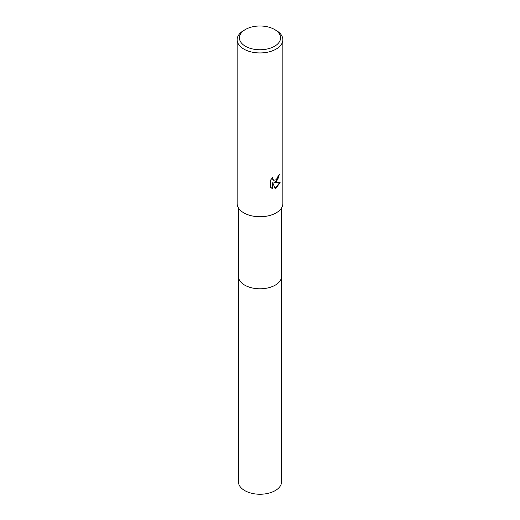 <?xml version="1.0" encoding="UTF-8"?>
<svg xmlns="http://www.w3.org/2000/svg" width="520" height="520" viewBox="0 0 520 520"><rect width="100%" height="100%" fill="white"/><g stroke="black" fill="none" stroke-linecap="round" stroke-linejoin="round"><path stroke-width="0.78" d="M281.574 276.133A21.58 12.461 180 0 1 281.58 276.334A21.573 12.454 180 0 1 275.256 285.142A21.573 12.454 180 0 1 251.745 287.839A21.573 12.454 180 0 1 238.427 276.334A21.58 12.461 180 0 1 238.427 276.133M281.574 276.192A21.573 12.454 180 0 1 275.256 285.142A21.573 12.454 180 0 1 251.628 287.82A21.573 12.454 180 0 1 238.427 276.192M276.166 181.76L273.975 182.585L280.241 182.182L276.166 188.11L275.087 188.565L272.721 182.65L272.721 188.617L270.634 187.389L270.634 180.031L273.039 177.047L272.714 178.51L273.598 180.258L276.166 179.784L277.817 177.144L278.057 175.617A22.861 13.201 0 0 0 279.448 174.46L276.166 181.76M274.547 29.478L276.166 30.413A22.861 13.201 180 0 1 282.861 39.748A22.861 13.201 180 0 1 276.166 49.075A22.861 13.201 180 0 1 251.251 51.941A22.861 13.201 180 0 1 237.139 39.748A22.861 13.201 180 0 1 243.834 30.413L245.453 29.478A20.572 11.882 180 0 1 274.547 29.478A20.572 11.882 180 0 1 274.547 46.28A20.572 11.882 180 0 1 245.453 46.28A20.572 11.882 180 0 1 245.453 29.478L243.834 30.413M282.861 39.748L282.861 203.541A22.861 13.201 180 0 1 276.166 212.875A22.861 13.201 180 0 1 251.251 215.735A22.861 13.201 180 0 1 237.139 203.541L237.139 39.748M279.24 174.655L277.647 179.803L273.975 182.585M273.5 180.2L272.74 179.446L272.649 177.437M271.518 188.11L272.512 188.5L272.721 182.65M275.028 188.403L279.968 182.254M238.42 276.334A21.58 12.461 180 0 0 244.744 285.149A21.58 12.461 180 0 0 268.255 287.846A21.58 12.461 180 0 0 281.58 276.334L281.574 481.78A21.573 12.454 180 0 1 268.255 493.291A21.573 12.454 180 0 1 244.744 490.594A21.573 12.454 180 0 1 238.427 481.78L238.427 207.903M281.574 276.334L281.574 207.903"/></g></svg>
